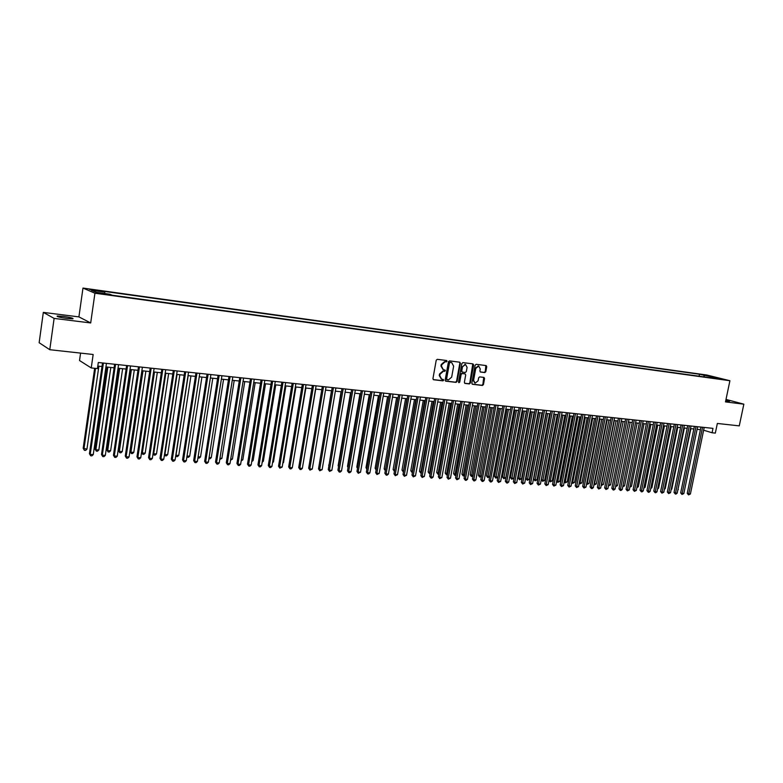 <?xml version="1.0" encoding="UTF-8"?>
<svg xmlns="http://www.w3.org/2000/svg" width="783" height="783" viewBox="0 0 783 783"><rect width="100%" height="100%" fill="white"/><g stroke="black" fill="none" stroke-linecap="round" stroke-linejoin="round"><path stroke-width="1.17" d="M447.083 361.306L446.662 360.523L437.286 359.328L436.219 360.239L432.94 378.629L433.537 379.735L442.953 380.841L443.687 380.205L443.276 379.432L441.681 379.217L439.792 375.693L440.066 374.166L443.442 371.25L445.38 370.76L444.969 369.987L443.403 369.772L441.485 366.229L441.759 364.702L445.145 361.785L447.083 361.306M443.1 369.674L440.946 366.053L441.221 364.526L444.607 361.619L445.801 361.766L446.349 360.483M433.244 379.589L442.415 380.655L442.982 379.393M441.348 379.109L439.253 375.517L439.527 373.99L442.904 371.073L444.108 371.22L444.666 369.948M725.733 400.759L729.55 401.19L725.88 400.025M63.149 316.381L57.237 316.009C56.337 316.567 59.606 317.379 67.044 318.466L72.907 318.828C73.778 318.27 70.519 317.448 63.149 316.381M703.163 374.666L707.93 375.713L703.163 374.666M484.794 372.591L485.812 371.7L486.742 366.669L486.165 365.583L476.162 364.301L475.134 365.191L471.846 383.2L472.413 384.277L482.436 385.461L483.454 384.561L484.56 378.512L484.002 377.426L479.676 376.897L478.658 377.798L478.1 380.812L475.105 383.161L473.588 380.274L475.761 368.421L478.716 366.072L480.263 368.989L479.901 370.956L480.478 372.042L484.794 372.591L484.237 372.414L485.254 371.524L485.871 365.534M54.115 318.407L90.691 322.948L78.907 316.89L43.319 312.397L54.115 318.407L49.779 349.707L93.157 354.493L91.239 367.941L97.435 368.587L98.306 362.5L712.99 428.37L712.08 432.764L715.329 433.107L717.345 423.456L739.269 425.874L743.85 404.175L726.007 399.418M90.691 322.948L94.929 293.214L729.913 380.724L725.489 401.894L743.85 404.175M460.384 363.312L459.787 362.206L449.501 360.885L448.444 361.795L445.155 380.068L445.742 381.164L456.058 382.378L457.096 381.468L460.384 363.312L459.513 362.167M462.919 362.607L472.991 363.889L473.656 365.005L470.368 383.024L469.34 383.924L464.945 383.406L464.368 382.319L465.699 374.998L465.122 373.902L462.166 373.54L461.128 374.44L459.748 382.084L458.946 382.711L458.544 381.947L461.882 363.508L462.919 362.607M49.779 349.707L39.15 342.719L43.319 312.397M94.195 290.444L99.558 291.061L92.198 289.593L89.477 289.348L94.195 290.444M94.929 293.214L82.978 288.075L706.765 375.008L729.913 380.724M699.092 376.202L699.493 374.254L102.407 291.139L104.716 292.098L104.883 293.537M699.493 374.254L720.409 378.659L713.274 377.67L717.698 378.766L112.223 295.22L109.826 294.222L96.289 292.353L91.327 290.239L104.716 292.098M80.58 353.104L79.523 360.523L91.239 367.941M78.907 316.89L82.978 288.075M703.623 430.2L712.08 432.764M97.797 366.082L101.996 366.522M105.93 366.933L114.112 367.804M118.037 368.216L126.102 369.067M130.017 369.478L137.965 370.32M141.86 370.731L149.69 371.553M153.585 371.964L161.308 372.777M165.184 373.188L172.789 373.99M176.664 374.401L184.162 375.194M188.018 375.605L195.407 376.378M199.254 376.789L206.536 377.553M210.373 377.964L217.557 378.718M221.383 379.119L228.46 379.872M232.277 380.274L239.255 381.008M243.053 381.409L249.934 382.133M253.731 382.535L260.514 383.249M264.292 383.65L270.977 384.355M274.745 384.756L281.342 385.451M285.1 385.843L291.609 386.538M295.357 386.929L301.768 387.605M305.497 387.996L311.82 388.671M315.549 389.063L321.784 389.719M325.503 390.11L331.649 390.756M335.349 391.148L341.417 391.794M345.107 392.185L351.087 392.812M354.777 393.203L360.669 393.82M364.34 394.211L370.163 394.828M373.824 395.209L379.559 395.816M383.21 396.198L388.867 396.795M392.508 397.187L398.087 397.774M401.718 398.156L407.229 398.733M410.84 399.115L416.272 399.692M419.884 400.074L425.238 400.642M428.839 401.013L434.125 401.571M437.707 401.953L442.924 402.501M446.496 402.883L451.644 403.421M455.207 403.803L460.277 404.341M463.839 404.713L468.841 405.242M472.394 405.614L477.327 406.132M480.86 406.514L485.734 407.023M489.258 407.395L494.063 407.904M497.587 408.276L502.324 408.775M505.828 409.147L510.506 409.636L497.861 477.199L495.835 478.159L494.533 476.465L497.861 477.199M514.01 410.008L518.62 410.498M522.104 410.86L526.665 411.339M530.14 411.711L534.632 412.181M538.097 412.553L542.531 413.023M545.986 413.385L550.361 413.845M553.806 414.207L558.132 414.667M561.568 415.029L565.825 415.479M569.251 415.842L573.459 416.282M576.875 416.644L581.025 417.085M584.431 417.437L588.522 417.868M591.919 418.23L595.961 418.66M599.347 419.013L603.331 419.434M606.717 419.796L610.652 420.207M614.019 420.559L617.895 420.97M621.262 421.332L625.088 421.734M628.446 422.086L632.224 422.487M635.561 422.84L639.29 423.231M642.628 423.583L646.308 423.975M649.636 424.317L653.267 424.709M656.575 425.052L660.167 425.433M663.465 425.786L667.008 426.158M670.307 426.5L673.801 426.872M677.08 427.224L680.535 427.587M683.813 427.929L687.21 428.291M690.479 428.634L693.836 428.986M697.095 429.329L700.413 429.681M704.485 376.946L703.8 375.321M710.905 376.31L710.582 377.788M445.458 381.018L455.51 382.192L456.558 381.282L459.836 363.146M450.196 362.431L449.462 363.067L446.574 379.099L448.316 380.019L451.674 377.112L453.641 366.19L451.732 362.646L449.657 362.265L448.923 362.891L449.462 363.067M446.858 379.804L446.036 378.913L448.923 362.891M449.657 362.265L450.91 362.421M464.662 383.259L468.792 383.739L469.82 382.848L472.785 363.86M464.75 373.794L461.627 373.364L460.58 374.264L459.2 381.898L459.748 382.084M458.672 382.525L459.2 381.898M467.089 367.384L465.513 364.447L462.508 366.806L461.755 371.015L462.332 372.111L465.288 372.483L466.325 371.582L467.089 367.384M465.18 364.34L462.508 366.806M462.166 372.042L461.207 370.839L461.97 366.64M480.204 371.915L484.237 372.414M478.364 365.964L475.203 368.245L475.761 368.421M474.87 383.083L473.04 380.088L475.203 368.245M472.139 384.13L481.878 385.275L482.896 384.384L483.718 377.386M94.655 368.294L83.174 448.287L86.942 449.158L98.883 366.19M95.516 368.382L83.947 448.953L84.398 450.333L83.174 448.287M86.942 449.158L85.592 450.411L84.398 450.333M102.514 362.95L89.428 453.7L90.221 454.385L103.405 363.038M93.255 454.59L91.885 455.863L90.671 455.784L90.221 454.385L93.255 454.59L106.449 363.371M90.671 455.784L89.428 453.7M106.968 367.041L95.086 449.109L95.878 449.775L98.844 449.971L110.814 367.452M107.848 367.139L95.878 449.775L96.309 451.135L95.086 449.109M98.844 449.971L97.493 451.214L96.309 451.135M118.781 368.294L106.87 449.912L107.682 450.577L110.618 450.773L122.628 368.695M119.682 368.392L107.682 450.577L108.103 451.938L106.87 449.912M110.618 450.773L109.277 452.016L108.103 451.938M130.487 369.527L118.536 450.714L119.368 451.37L122.265 451.576L134.314 369.928M131.407 369.625L119.368 451.37L119.77 452.721L118.536 450.714M122.265 451.576L120.925 452.799L119.77 452.721M142.056 370.75L130.076 451.507L130.927 452.163L133.795 452.359L145.883 371.152M142.995 370.848L130.927 452.163L131.309 453.504L130.076 451.507M133.795 452.359L132.464 453.582L131.309 453.504M114.631 364.242L101.506 454.502L102.319 455.187L115.541 364.34M105.323 455.383L103.953 456.646L102.749 456.567L102.319 455.187L105.323 455.383L118.556 364.663M102.749 456.567L101.506 454.502M126.621 365.534L113.447 455.295L114.289 455.98L127.551 365.632M117.264 456.176L115.894 457.429L114.71 457.35L114.289 455.98L117.264 456.176L130.536 365.955M114.71 457.35L113.447 455.295M138.483 366.806L125.27 456.078L126.132 456.763L139.433 366.904M129.068 456.949L127.707 458.202L126.533 458.124L126.132 456.763L129.068 456.949L142.389 367.217M126.533 458.124L125.27 456.078M150.219 368.059L136.966 456.851L137.847 457.536L151.188 368.167M140.754 457.722L139.394 458.965L138.229 458.887L137.847 457.536L140.754 457.722L154.104 368.48M138.229 458.887L136.966 456.851M154.476 372.062L142.369 452.946L145.207 453.142L157.324 372.365M141.566 452.339L142.741 454.277L141.557 452.398M145.207 453.142L143.876 454.355L142.741 454.277M161.827 369.302L148.545 457.615L149.445 458.3L162.815 369.41M152.323 458.486L150.962 459.719L149.807 459.65L149.445 458.3L152.323 458.486L165.712 369.723M149.807 459.65L148.545 457.615M165.83 373.256L153.693 453.719L156.502 453.905L168.648 373.56M153.106 453.288L154.045 455.04L153.067 453.572M156.502 453.905L155.171 455.119L154.045 455.04M173.317 370.535L159.996 458.378L160.916 459.053L174.325 370.643M163.764 459.239L162.414 460.473L161.269 460.394L160.916 459.053L163.764 459.239L177.183 370.946M161.269 460.394L159.996 458.378M177.066 374.44L164.9 454.483L167.679 454.669L179.855 374.744M164.528 454.218L165.242 455.794L164.45 454.717M167.679 454.669L166.348 455.872L165.242 455.794M184.68 371.749L171.33 459.132L172.27 459.807L185.718 371.866M175.089 459.993L173.738 461.216L172.612 461.138L172.27 459.807L175.089 459.993L188.546 372.17M172.612 461.138L171.33 459.132M188.184 375.615L175.989 455.236L178.749 455.422L190.944 375.909M175.832 455.129L176.312 456.548L175.725 455.853M178.749 455.422L177.418 456.626L176.312 456.548M195.936 372.962L182.556 459.875L183.506 460.551L196.983 373.07M186.295 460.727L184.945 461.95L183.829 461.872L183.506 460.551L186.295 460.727L199.782 373.374M183.829 461.872L182.556 459.875M187.029 455.99L189.701 456.176L201.926 377.073M189.701 456.176L188.37 457.36L186.873 456.969M187.284 457.292L187.01 456.137M198.119 456.743L200.536 456.91L212.8 378.218M200.536 456.91L199.215 458.094L197.942 457.889M198.138 458.026L198.011 457.468M209.1 457.497L211.273 457.644L223.556 379.354M211.273 457.644L209.952 458.818L208.904 458.75M219.974 458.241L221.902 458.368L234.205 380.479M221.902 458.368L219.769 459.484M230.731 458.975L232.424 459.083L244.756 381.585M232.424 459.083L230.535 460.218M241.379 459.699L242.838 459.797L255.189 382.691M242.838 459.797L241.184 460.933M251.92 460.414L253.154 460.502L265.525 383.778M253.154 460.502L251.725 461.647M262.354 461.128L263.372 461.197L275.763 384.864M263.372 461.197L262.178 462.254M272.69 461.833L273.482 461.892L285.903 385.931M273.482 461.892L272.553 462.714M282.927 462.528L283.505 462.567L295.935 386.988M283.505 462.567L282.82 463.174M293.057 463.223L305.869 388.035M303.09 463.908L315.715 389.082M207.064 374.157L193.655 460.61L194.624 461.285L208.131 374.264M197.385 461.461L196.044 462.675L194.938 462.596L194.624 461.285L197.385 461.461L210.901 374.568M194.938 462.596L193.655 460.61M218.085 375.331L204.647 461.334L205.635 462.009L219.171 375.449M208.366 462.185L207.025 463.389L205.929 463.321L205.635 462.009L208.366 462.185L221.912 375.742M205.929 463.321L204.647 461.334M228.988 376.506L215.521 462.058L216.529 462.724L230.094 376.623M219.23 462.91L217.889 464.104L216.813 464.025L216.529 462.724L219.23 462.91L232.805 376.907M216.813 464.025L215.521 462.058M239.784 377.66L226.287 462.773L227.315 463.438L240.9 377.778M229.987 463.614L228.656 464.808L227.579 464.73L227.315 463.438L229.987 463.614L243.591 378.062M227.579 464.73L226.287 462.773M250.472 378.806L236.946 463.477L237.983 464.143L251.597 378.923M240.635 464.319L239.304 465.503L238.238 465.435L237.983 464.143L240.635 464.319L254.26 379.207M238.238 465.435L236.946 463.477M261.042 379.941L247.506 464.182L248.554 464.838L262.197 380.058M251.177 465.014L249.846 466.188L248.798 466.12L248.554 464.838L251.177 465.014L264.82 380.342M248.798 466.12L247.506 464.182M271.515 381.057L257.95 464.867L259.016 465.533L272.68 381.184M261.62 465.699L260.289 466.874L259.242 466.805L259.016 465.533L261.62 465.699L275.283 381.458M259.242 466.805L257.95 464.867M281.88 382.173L268.295 465.552L269.372 466.218L283.055 382.3M271.946 466.384L270.624 467.549L269.597 467.48L269.372 466.218L271.946 466.384L285.638 382.574M269.597 467.48L268.295 465.552M292.137 383.269L278.533 466.237L279.629 466.893L293.331 383.396M282.183 467.06L279.834 468.156L279.629 466.893L282.183 467.06L295.886 383.67M279.834 468.156L278.533 466.237M302.297 384.355L288.673 466.903L289.788 467.559L303.51 384.492M292.313 467.725L290.992 468.88L289.974 468.811L289.788 467.559L292.313 467.725L306.036 384.756M289.974 468.811L288.673 466.903M312.358 385.432L298.714 467.568L299.84 468.224L313.582 385.569M302.346 468.391L301.024 469.536L300.026 469.467L299.84 468.224L302.346 468.391L316.087 385.833M300.026 469.467L298.714 467.568M322.322 386.508L308.659 468.234L309.804 468.88L323.555 386.636M312.27 469.046L309.97 470.123L309.804 468.88L312.27 469.046L326.041 386.9M309.97 470.123L308.659 468.234M331.483 390.746L319.239 464.534M341.055 391.754L328.977 465.288M328.919 465.631L328.645 465.102M350.539 392.753L338.119 465.758L338.628 466.032M338.54 466.551L338.119 465.758M332.188 387.565L318.505 468.89L319.66 469.536L333.441 387.693M322.116 469.692L319.816 470.769L319.66 469.536L322.116 469.692L335.887 387.957M319.816 470.769L318.505 468.89M341.956 388.603L328.263 469.536L329.428 470.182L343.218 388.74M331.855 470.338L329.574 471.405L329.428 470.182L331.855 470.338L345.646 389.004M329.574 471.405L328.263 469.536M351.626 389.64L337.923 470.172L339.098 470.818L352.908 389.777M341.505 470.974L340.194 472.1L339.235 472.032L339.098 470.818L341.505 470.974L355.316 390.042M339.235 472.032L337.923 470.172M361.208 390.668L347.486 470.808L348.68 471.444L362.5 390.805M351.058 471.601L349.756 472.726L348.807 472.658L348.68 471.444L351.058 471.601L364.888 391.069M348.807 472.658L347.486 470.808M359.935 393.741L347.495 466.394L348.181 466.756M348.063 467.471L347.495 466.394M370.702 391.686L356.97 471.435L358.164 472.071L372.003 391.823M360.523 472.227L358.281 473.284L358.164 472.071L360.523 472.227L374.362 392.077M358.281 473.284L356.97 471.435M369.233 394.73L356.794 467.03L357.645 467.48M357.488 468.371L356.794 467.03M380.098 392.694L366.356 472.061L367.57 472.697L381.409 392.831M369.899 472.854L368.607 473.96L367.667 473.891L367.57 472.697L369.899 472.854L383.748 393.086M367.667 473.891L366.356 472.061M378.453 395.699L365.994 467.666L367.021 468.195M366.845 469.232L365.994 467.666M389.405 393.692L375.654 472.678L376.877 473.314L390.737 393.839M379.187 473.461L376.966 474.508L376.877 473.314L379.187 473.461L393.046 394.084M376.966 474.508L375.654 472.678M387.585 396.668L375.116 468.283L376.31 468.9M376.124 469.937L375.116 468.283M398.635 394.681L384.864 473.284L386.097 473.921L399.966 394.828M388.397 474.067L387.096 475.164L386.185 475.105L386.097 473.921L388.397 474.067L402.256 395.072M386.185 475.105L384.864 473.284M396.638 397.617L384.159 468.909L385.52 469.536M397.94 397.754L385.412 470.133M385.324 470.632L384.159 468.909M407.767 395.66L393.986 473.891L395.239 474.518L409.108 395.806M397.51 474.674L395.307 475.702L395.239 474.518L397.51 474.674L411.388 396.051M395.307 475.702L393.986 473.891M405.594 398.567L393.115 469.516L394.642 470.152M406.915 398.704L394.407 471.297L393.115 469.516M416.82 396.629L403.03 474.488L404.292 475.115L418.171 396.775M406.543 475.271L404.351 476.299L404.292 475.115L406.543 475.271L420.422 397.02M404.351 476.299L403.03 474.488M414.481 399.506L401.992 470.133L403.685 470.769M415.812 399.643L403.284 471.895L401.992 470.133M425.786 397.588L411.985 475.085L413.258 475.712L427.146 397.735M415.489 475.858L413.307 476.876L413.258 475.712L415.489 475.858L429.378 397.979M413.307 476.876L411.985 475.085M423.28 400.436L410.781 470.73L412.641 471.386M424.621 400.573L412.083 472.492L410.781 470.73M434.663 398.547L420.863 475.673L422.145 476.299L436.043 398.694M424.357 476.446L422.184 477.464L422.145 476.299L424.357 476.446L438.255 398.929M422.184 477.464L420.863 475.673M432.001 401.356L419.492 471.327L421.518 471.992M433.351 401.493L420.794 473.079L419.492 471.327M421.323 473.118L420.794 473.079M443.462 399.487L429.661 476.25L430.944 476.876L444.852 399.633M433.136 477.023L431.854 478.09L430.983 478.031L430.944 476.876L433.136 477.023L447.044 399.868M430.983 478.031L429.661 476.25M440.643 402.266L428.135 471.914L430.317 472.589M442.004 402.403L429.436 473.666L428.135 471.914M430.112 473.715L429.436 473.666M452.183 400.416L438.372 476.827L439.674 477.454L453.582 400.573M441.837 477.601L439.694 478.609L439.674 477.454L441.837 477.601L455.755 400.798M439.694 478.609L438.372 476.827M449.207 403.167L436.689 472.501L439.028 473.186M450.577 403.314L437.991 474.244L436.689 472.501M438.832 474.302L437.991 474.244M460.825 401.346L447.005 477.405L448.316 478.022L462.234 401.493M450.47 478.168L448.336 479.167L448.316 478.022L450.47 478.168L464.378 401.728M448.336 479.167L447.005 477.405M457.693 404.067L445.175 473.089L447.67 473.774M459.073 404.214L446.476 474.821L445.175 473.089M447.494 474.733L446.476 474.821M469.389 402.266L455.559 477.973L456.881 478.589L470.798 402.413M459.014 478.726L456.89 479.734L456.881 478.589L459.014 478.726L472.932 402.648M456.89 479.734L455.559 477.973M466.11 404.948L453.582 473.666L456.225 474.351M467.49 405.095L454.884 475.389L453.582 473.666M456.078 475.144L454.884 475.389M477.875 403.176L464.045 478.53L465.376 479.147L479.294 403.323M467.48 479.294L466.218 480.341L465.376 480.282L465.376 479.147L467.48 479.294L481.408 403.548M465.376 480.282L464.045 478.53M474.449 405.829L461.911 474.234L464.701 474.938M475.839 405.976L463.223 475.947L461.911 474.234M464.593 475.555L463.223 475.947M486.282 404.077L472.452 479.088L473.784 479.705L487.711 404.224M475.878 479.842L474.615 480.889L473.774 480.831L473.784 479.705L475.878 479.842L489.806 404.449M473.774 480.831L472.452 479.088M482.71 406.7L470.172 474.801L473.108 475.506M484.109 406.857L471.483 476.504L470.172 474.801M473.02 475.966L471.483 476.504M494.611 404.968L480.782 479.636L482.122 480.253L496.05 405.124M484.197 480.39L482.935 481.437L482.103 481.379L482.122 480.253L484.197 480.39L498.125 405.34M482.103 481.379L480.782 479.636M490.902 407.571L478.364 475.359L481.437 476.074M492.311 407.718L479.666 477.062L478.364 475.359M481.388 476.377L479.666 477.062M502.872 405.848L489.032 480.185L490.393 480.801L504.321 406.005M492.448 480.938L491.186 481.976L490.364 481.917L490.393 480.801L492.448 480.938L506.376 406.23M490.364 481.917L489.032 480.185M499.016 408.423L486.478 475.917L489.698 476.641M500.435 408.579L487.789 477.61L486.478 475.917M489.669 476.778L487.789 477.61M511.054 406.729L497.215 480.733L498.585 481.339L512.513 406.886M500.621 481.476L498.546 482.455L498.585 481.339L500.621 481.476L514.548 407.101M498.546 482.455L497.215 480.733M507.071 409.274L494.533 476.465M508.49 409.421L495.835 478.159M519.168 407.6L505.329 481.271L506.699 481.878L520.636 407.757M508.715 482.015L507.462 483.042L506.66 482.984L506.699 481.878L508.715 482.015L522.653 407.972M506.66 482.984L505.329 481.271M515.048 410.116L502.51 477.013L503.851 477.601L505.838 477.738L518.463 410.478M516.477 410.272L503.812 478.697L502.51 477.013M505.838 477.738L503.812 478.697M527.204 408.462L513.364 481.799L514.744 482.406L528.682 408.618M516.751 482.543L514.695 483.512L514.744 482.406L516.751 482.543L530.678 408.834M514.695 483.512L513.364 481.799M522.956 410.948L510.418 477.552L511.759 478.149L513.736 478.276L526.362 411.31M524.395 411.104L511.72 479.235L510.418 477.552M513.736 478.276L511.72 479.235M535.171 409.313L521.341 482.328L522.721 482.935L536.658 409.47M524.708 483.062L522.672 484.031L522.721 482.935L524.708 483.062L538.645 409.685M522.672 484.031L521.341 482.328M530.796 411.78L518.258 478.09L519.609 478.677L521.566 478.814L534.192 412.142M532.244 411.936L519.56 479.764L518.258 478.09M521.566 478.814L519.56 479.764M543.079 410.165L529.239 482.857L530.639 483.454L544.567 410.321M532.597 483.591L530.571 484.55L530.639 483.454L532.597 483.591L546.534 410.527M530.571 484.55L529.239 482.857M538.567 412.602L526.029 478.628L527.39 479.216L529.328 479.343L541.963 412.954M540.025 412.758L527.331 480.282L526.029 478.628M529.328 479.343L527.331 480.282M550.909 410.997L537.069 483.375L538.479 483.972L552.406 411.163M540.427 484.1L538.401 485.059L538.479 483.972L540.427 484.1L554.354 411.369M538.401 485.059L537.069 483.375M546.28 413.414L533.742 479.157L535.112 479.734L537.03 479.871L549.656 413.767M547.738 413.571L535.043 480.811L533.742 479.157M537.03 479.871L535.043 480.811M558.67 411.829L544.841 483.884L546.25 484.491L560.178 411.995M548.178 484.618L546.172 485.568L546.25 484.491L548.178 484.618L562.106 412.201M546.172 485.568L544.841 483.884M553.914 414.217L541.386 479.676L542.756 480.263L544.665 480.39L557.29 414.579M555.392 414.373L542.688 481.32L541.386 479.676M544.665 480.39L542.688 481.32M566.363 412.661L552.534 484.393L553.953 485L567.881 412.817M555.871 485.127L553.865 486.077L553.953 485L555.871 485.127L569.799 413.023M553.865 486.077L552.534 484.393M562.977 415.176L550.341 480.782L552.23 480.909L564.856 415.372M549.03 480.224L550.341 480.782L550.263 481.839L549.01 480.292M552.23 480.909L550.263 481.839M573.998 413.473L560.168 484.902L561.597 485.499L575.515 413.639M563.496 485.626L561.499 486.576L561.597 485.499L563.496 485.626L577.414 413.845M561.499 486.576L560.168 484.902M570.494 415.969L557.868 481.291L559.737 481.418L572.363 416.164M556.703 480.801L557.868 481.291L557.78 482.348L556.654 481.046M559.737 481.418L557.78 482.348M581.563 414.285L567.744 485.401L569.172 485.998L583.09 414.452M571.052 486.126L569.075 487.065L569.172 485.998L571.052 486.126L584.97 414.647M569.075 487.065L567.744 485.401M577.952 416.752L565.326 481.799L567.186 481.927L579.802 416.947M564.318 481.379L565.326 481.799L565.238 482.847L564.24 481.799M567.186 481.927L565.238 482.847M589.061 415.088L575.241 485.9L576.68 486.497L590.597 415.254M578.549 486.625L576.572 487.555L576.68 486.497L578.549 486.625L592.467 415.45M576.572 487.555L575.241 485.9M585.341 417.535L572.725 482.299L574.565 482.426L587.181 417.731M571.864 481.946L572.725 482.299L572.627 483.346L571.756 482.534M574.565 482.426L572.627 483.346M596.499 415.89L582.689 486.4L584.128 486.987L598.036 416.047M585.978 487.114L584.02 488.044L584.128 486.987L585.978 487.114L599.895 416.253M584.02 488.044L582.689 486.4M592.672 418.308L580.056 482.808L581.886 482.925L594.503 418.504M579.351 482.514L580.056 482.808L579.958 483.845L579.205 483.268M581.886 482.925L579.958 483.845M603.879 416.673L590.069 486.889L591.517 487.476L605.425 416.84M593.348 487.594L592.134 488.572L591.39 488.523L591.517 487.476L593.348 487.594L607.256 417.036M591.39 488.523L590.069 486.889M599.944 419.081L587.338 483.297L589.149 483.424L601.755 419.267M586.77 483.072L587.221 484.334L586.594 483.992M589.149 483.424L587.221 484.334M611.19 417.456L597.38 487.369L598.838 487.956L612.737 417.623M600.659 488.083L598.711 489.003L598.838 487.956L600.659 488.083L614.557 417.819M598.711 489.003L597.38 487.369M607.158 419.835L594.551 483.796L596.343 483.914L608.949 420.031M594.131 483.62L594.434 484.824L593.935 484.628M596.343 483.914L594.434 484.824M618.443 418.239L604.642 487.848L606.101 488.435L619.999 418.406M607.902 488.563L605.964 489.483L606.101 488.435L607.902 488.563L621.8 418.602M605.964 489.483L604.642 487.848M614.312 420.598L601.706 484.286L603.487 484.403L616.094 420.784M601.432 484.168L601.236 485.166M603.487 484.403L601.579 485.303M625.637 419.013L611.836 488.328L613.304 488.915L627.193 419.179M615.095 489.032L613.882 490.001L613.167 489.952L613.304 488.915L615.095 489.032L628.984 419.365M613.167 489.952L611.836 488.328M621.408 421.342L608.802 484.765L610.574 484.883L623.17 421.528M608.665 484.706L608.469 485.705M610.574 484.883L608.675 485.783M632.762 419.776L618.971 488.798L620.449 489.385L634.328 419.942M622.221 489.502L621.017 490.461L620.302 490.412L620.449 489.385L622.221 489.502L636.109 420.128M620.302 490.412L618.971 488.798M617.601 485.362L616.407 486.312L615.712 486.263L615.839 485.274L617.601 485.362L630.188 422.272M639.838 420.53L626.048 489.267L627.526 489.855L641.404 420.696M629.287 489.972L627.379 490.882L627.526 489.855L629.287 489.972L643.166 420.892M627.379 490.882L626.048 489.267M622.974 485.734L624.57 485.842L637.156 423.006M624.57 485.842L622.779 486.742M646.846 421.283L633.075 489.737L634.553 490.315L648.432 421.45M636.305 490.432L634.396 491.342L634.553 490.315L636.305 490.432L650.174 421.636M634.396 491.342L633.075 489.737M630.041 486.214L631.48 486.312L644.057 423.73M631.48 486.312L629.845 487.222M653.805 422.027L640.034 490.197L641.522 490.775L655.391 422.194M643.254 490.892L642.06 491.841L641.365 491.793L641.522 490.775L643.254 490.892L657.123 422.38M641.365 491.793L640.034 490.197M637.059 486.693L638.341 486.781L650.908 424.455M638.341 486.781L636.853 487.692M660.705 422.771L646.944 490.657L648.441 491.235L662.291 422.937M650.154 491.342L648.96 492.292L648.275 492.243L648.441 491.235L650.154 491.342L664.013 423.123M648.275 492.243L646.944 490.657M644.008 487.163L645.143 487.241L657.71 425.179M645.143 487.241L643.812 488.161M667.547 423.495L653.795 491.107L655.293 491.685L669.142 423.672M656.996 491.802L655.802 492.742L655.126 492.693L655.293 491.685L656.996 491.802L670.845 423.857M655.126 492.693L653.795 491.107M650.908 487.633L651.896 487.701L664.454 425.883M650.722 488.631L651.896 487.701M674.339 424.229L660.588 491.558L662.095 492.135L675.935 424.396M663.788 492.243L661.919 493.143L662.095 492.135L663.788 492.243L677.628 424.582M661.919 493.143L660.588 491.558M657.749 488.103L658.591 488.161L671.139 426.588M658.591 488.161L657.573 488.954M681.073 424.954L667.331 492.008L668.839 492.576L682.668 425.12M670.522 492.693L668.662 493.584L668.839 492.576L670.522 492.693L684.352 425.296M668.662 493.584L667.331 492.008M664.542 488.563L665.227 488.612L677.775 427.293M665.227 488.612L664.395 489.277M687.748 425.668L674.026 492.448L675.533 493.026L689.353 425.835M677.197 493.133L676.013 494.063L675.347 494.014L675.533 493.026L677.197 493.133L691.017 426.011M675.347 494.014L674.026 492.448M671.276 489.023L671.824 489.062L684.362 427.988M671.824 489.062L671.158 489.59M694.374 426.373L680.662 492.889L682.169 493.456L695.989 426.549M683.823 493.574L681.983 494.455L682.169 493.456L683.823 493.574L697.633 426.725M681.983 494.455L680.662 492.889M677.951 489.483L690.89 428.673M678.362 489.512L677.863 489.904M700.951 427.078L687.239 493.329L688.756 493.897L702.566 427.254M690.4 494.004L688.56 494.885L688.756 493.897L690.4 494.004L704.201 427.43M688.56 494.885L687.239 493.329M92.12 290.111L92.198 289.593M94.782 290.522L94.86 289.964M444.607 361.619L445.145 361.785M441.221 364.526L441.759 364.702M440.946 366.053L441.485 366.229M444.108 371.22L444.646 371.396M442.904 371.073L443.442 371.25M439.527 373.99L440.066 374.166M439.253 375.517L439.792 375.693M442.415 380.655L442.953 380.841M445.801 361.766L446.339 361.942M456.558 381.282L457.096 381.468M455.51 382.192L456.058 382.378M446.036 378.913L446.574 379.099M473.098 364.829L473.656 365.005M469.82 382.848L470.368 383.024M468.792 383.739L469.34 383.924M464.485 373.706L465.033 373.892M461.627 373.364L462.166 373.54M460.58 374.264L461.128 374.44M461.207 370.839L461.755 371.015M473.04 380.088L473.588 380.274M484.011 378.326L484.56 378.512M482.896 384.384L483.454 384.561M481.878 385.275L482.436 385.461M486.184 366.493L486.742 366.669M485.254 371.524L485.812 371.7M451.184 362.47L451.732 362.646M464.573 373.726L465.122 373.902M464.965 364.271L465.513 364.447M478.168 365.896L478.716 366.072"/></g></svg>
